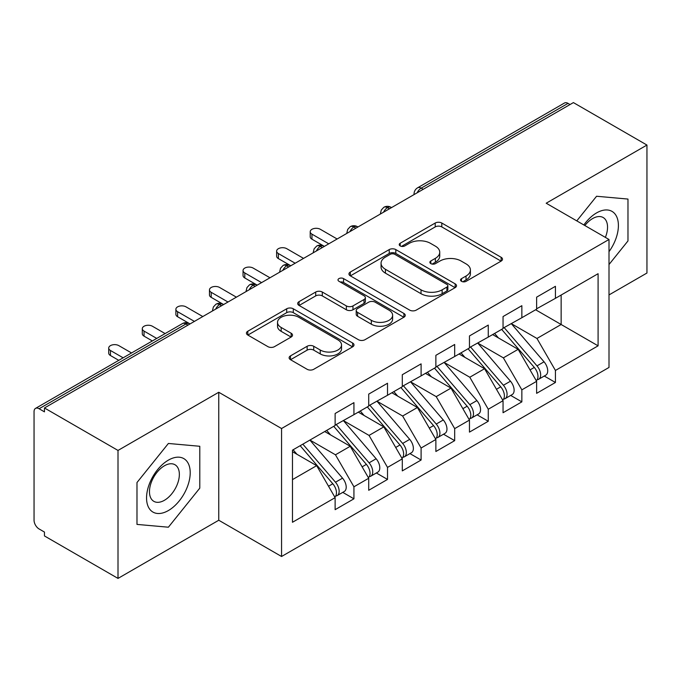 <?xml version="1.0" encoding="UTF-8"?>
<svg xmlns="http://www.w3.org/2000/svg" width="681" height="681" viewBox="0 0 681 681"><rect width="100%" height="100%" fill="white"/><g stroke="black" fill="none" stroke-linecap="round" stroke-linejoin="round"><path stroke-width="1.02" d="M461.497 281.321A3.26 1.881 0 0 0 466.11 281.321L501.131 261.104A4.665 2.69 0 0 0 502.501 259.197A4.665 2.69 0 0 0 501.131 257.29L441.799 223.036A4.665 2.69 0 0 0 435.21 223.036L400.181 243.253A3.26 1.881 0 0 0 399.228 244.59A3.26 1.881 0 0 0 400.181 245.918A3.26 1.881 0 0 0 404.795 245.918L409.332 243.304A14.914 8.615 0 0 1 430.426 243.304L435.372 246.156A14.914 8.615 0 0 1 439.739 252.251A14.914 8.615 0 0 1 435.372 258.337L430.835 260.959A3.26 1.881 0 0 0 429.881 262.287A3.26 1.881 0 0 0 430.835 263.624A3.26 1.881 0 0 0 435.457 263.624L439.986 261.002A14.914 8.615 0 0 1 461.08 261.002L466.025 263.862A14.914 8.615 0 0 1 470.401 269.948A14.914 8.615 0 0 1 466.025 276.043L461.497 278.657A3.26 1.881 0 0 0 460.543 279.985A3.26 1.881 0 0 0 461.497 281.321L461.497 278.657M290.489 355.882A4.665 2.69 0 0 0 289.127 357.78A4.665 2.69 0 0 0 290.489 359.687L307.14 369.298A4.665 2.69 0 0 0 313.728 369.298L352.63 346.842A4.665 2.69 0 0 0 353.992 344.935A4.665 2.69 0 0 0 352.63 343.028L293.29 308.774A4.665 2.69 0 0 0 286.701 308.774L247.799 331.23A4.665 2.69 0 0 0 246.437 333.137A4.665 2.69 0 0 0 247.799 335.035L267.914 346.646A4.665 2.69 0 0 0 274.503 346.646L291.153 337.035A4.665 2.69 0 0 0 292.515 335.137A4.665 2.69 0 0 0 291.153 333.23L281.176 327.476A12.471 7.202 0 0 1 277.525 322.385A12.471 7.202 0 0 1 285.228 315.729A12.471 7.202 0 0 1 298.814 317.295L337.878 339.845A12.471 7.202 0 0 1 341.53 344.935A12.471 7.202 0 0 1 333.835 351.583A12.471 7.202 0 0 1 320.24 350.025L313.728 346.271A4.665 2.69 0 0 0 307.14 346.271L290.489 355.882L290.489 359.687M609.001 294.933L646.95 273.03L646.95 145.053L573.402 102.593L44.461 407.97L44.461 411.852L39.089 408.753A7.125 4.112 -120 0 0 35.523 408.396A7.125 4.112 -120 0 0 34.05 411.656L34.05 520.241A7.125 4.112 -120 0 0 39.089 528.967L44.461 532.065L44.461 535.947L118.009 578.407L218.763 520.241L281.559 556.496L281.559 428.528L218.763 392.265L118.009 450.439L44.461 407.97M646.95 145.053L546.196 203.219L609.001 239.482L281.559 428.528M409.656 310.11A4.665 2.69 0 0 0 416.253 310.11L455.146 287.646A4.665 2.69 0 0 0 456.517 285.748A4.665 2.69 0 0 0 455.146 283.841L395.814 249.586A4.665 2.69 0 0 0 389.217 249.586L350.323 272.042A4.665 2.69 0 0 0 348.953 273.949A4.665 2.69 0 0 0 350.323 275.848L409.656 310.11M340.253 282.028A3.26 1.881 0 0 1 343.565 282.487L343.565 278.606L403.893 313.439A4.665 2.69 0 0 1 405.255 315.337A4.665 2.69 0 0 1 403.893 317.244L364.99 339.7A4.665 2.69 0 0 1 358.402 339.7L299.061 305.446L299.061 301.64A4.665 2.69 0 0 0 297.699 303.539A4.665 2.69 0 0 0 299.061 305.446M299.061 301.64L315.712 292.03A4.665 2.69 0 0 1 322.3 292.03L346.365 305.922A4.665 2.69 0 0 0 352.962 305.922L364.003 299.546A4.665 2.69 0 0 0 365.365 297.64A4.665 2.69 0 0 0 364.003 295.741L338.951 281.27A3.26 1.881 0 0 1 337.997 279.942A3.26 1.881 0 0 1 340.006 278.197A3.26 1.881 0 0 1 343.565 278.606M281.559 556.496L609.001 367.451L609.001 239.482M535.624 309.77L598.088 345.829L598.088 273.702L555.432 298.329L555.432 286.309L536.628 297.163L536.628 309.183L521.85 317.721L521.85 305.692L503.046 316.554L503.046 328.574L488.268 337.104L488.268 325.084L469.464 335.946L469.464 347.965L454.687 356.495L454.687 344.475L435.874 355.329L435.874 367.357L421.096 375.886L421.096 363.867L402.292 374.72L402.292 386.74L387.515 395.278L387.515 383.25L368.71 394.112L368.71 406.131L353.933 414.661L353.933 402.641L335.129 413.503L335.129 425.523L292.472 450.15L292.472 522.276L335.129 497.649L316.656 465.659L292.472 451.699M598.088 345.829L555.432 370.455L536.96 338.466L511.44 323.73M544.272 376.031L555.432 382.475L555.432 370.455M555.432 382.475L536.628 393.337L536.628 381.317L521.85 389.847L503.378 357.857L477.858 343.113M510.69 395.423L521.85 401.867L521.85 389.847M521.85 401.867L503.046 412.729L503.046 400.7L488.268 409.238L469.796 377.24L444.276 362.505M477.109 414.814L488.268 421.258L488.268 409.238M488.268 421.258L469.464 432.112L469.464 420.092L454.687 428.621L436.215 396.631L410.686 381.896M443.518 434.206L454.687 440.65L454.687 428.621M454.687 440.65L435.874 451.503L435.874 439.483L421.096 448.013L402.633 416.023L377.104 401.288M409.936 453.589L421.096 460.033L421.096 448.013M421.096 460.033L402.292 470.894L402.292 458.875L387.515 467.404L369.042 435.414L343.522 420.671M376.355 472.98L387.515 479.424L387.515 467.404M387.515 479.424L368.71 490.286L368.71 478.258L353.933 486.796L335.461 454.797L309.94 440.062M342.773 492.372L353.933 498.815L353.933 486.796M353.933 498.815L335.129 509.669L335.129 497.649M335.129 425.131L353.933 414.661M292.472 479.62L316.656 465.659M368.71 405.748L387.515 395.278M335.461 454.797L350.238 446.268L324.718 431.533M368.71 478.258L350.238 446.268M402.292 386.357L421.096 375.886M369.042 435.414L383.82 426.876L358.3 412.141M402.292 458.875L383.82 426.876M435.874 366.965L454.687 356.495M402.633 416.023L417.41 407.493L391.881 392.758M435.874 439.483L417.41 407.493M469.464 347.574L488.268 337.104M436.215 396.631L450.992 388.102L425.463 373.367M469.464 420.092L450.992 388.102M503.046 328.191L521.85 317.721M469.796 377.24L484.574 368.71L459.054 353.975M503.046 400.7L484.574 368.71M570.04 104.533L568.031 103.367L421.181 188.152L423.199 189.309M417.155 192.8A7.125 4.112 120 0 1 421.181 188.152A7.125 4.112 60 0 0 417.623 187.794L564.464 103.018A7.125 4.112 60 0 1 568.031 103.367M536.628 308.799L555.432 298.329M536.96 338.466L561.144 324.505L561.144 295.035L598.088 273.702M503.378 357.857L518.156 349.319L492.635 334.584M536.628 381.317L518.156 349.319M118.009 450.439L118.009 578.407M596.573 196.256L576.781 220.882L596.573 196.256L627.976 199.065L596.573 196.256M627.976 240.929L627.976 199.065L627.976 240.929L609.001 264.534L627.976 240.929M218.763 520.241L218.763 392.265M199.788 488.141L199.788 446.276L168.386 443.467L136.983 482.531L136.983 524.404L168.386 527.205L199.788 488.141L168.386 527.205L136.983 524.404L136.983 482.531L168.386 443.467L199.788 446.276L199.788 488.141M389.447 208.795L387.429 207.637A7.125 4.112 -120 0 0 383.871 207.279A7.125 4.112 -120 0 0 383.786 207.33L381.292 210.037L380.475 213.349A7.125 4.112 0 0 0 380.543 213.936M355.865 228.186L353.848 227.02A7.125 4.112 -120 0 0 350.289 226.671A7.125 4.112 -120 0 0 350.204 226.722L347.71 229.42L346.893 232.74A7.125 4.112 0 0 0 346.961 233.328M322.283 247.578L320.266 246.411A7.125 4.112 -120 0 0 316.708 246.062A7.125 4.112 -120 0 0 316.622 246.113L314.128 248.812L313.311 252.132A7.125 4.112 0 0 0 313.379 252.719M288.701 266.969L286.684 265.803A7.125 4.112 -120 0 0 283.117 265.445A7.125 4.112 -120 0 0 283.041 265.496L280.546 268.203L279.721 271.523A7.125 4.112 0 0 0 279.797 272.102M255.111 286.352L253.102 285.194A7.125 4.112 -120 0 0 249.535 284.837A7.125 4.112 -120 0 0 249.45 284.888L246.956 287.595L246.139 290.906A7.125 4.112 0 0 0 246.216 291.494M221.529 305.743L219.512 304.577A7.125 4.112 -120 0 0 215.954 304.228A7.125 4.112 -120 0 0 215.868 304.279L213.374 306.978L212.557 310.298A7.125 4.112 0 0 0 212.625 310.885M462.799 281.781L466.025 279.917A14.914 8.615 0 0 0 470.401 273.83L470.401 269.948M439.739 252.251L439.739 256.124A14.914 8.615 0 0 1 435.372 262.219L432.146 264.083M501.071 261.138L441.799 226.918A4.665 2.69 0 0 0 435.21 226.918L401.484 246.386M455.087 287.688L395.814 253.46A4.665 2.69 0 0 0 389.217 253.46L350.383 275.882M446.906 287.076A3.26 1.881 0 0 0 447.868 285.748A3.26 1.881 0 0 0 446.906 284.411L394.827 254.345A3.26 1.881 0 0 0 390.213 254.345L385.429 257.103A14.914 8.615 0 0 0 381.062 263.189A14.914 8.615 0 0 0 385.429 269.284L421.028 289.834A14.914 8.615 0 0 0 442.131 289.834L446.906 287.076L446.906 290.957A3.26 1.881 0 0 0 447.868 289.621L447.868 285.748M381.062 263.189L381.062 267.071A14.914 8.615 0 0 0 385.429 273.158L385.429 269.284M446.906 290.957L442.131 293.715A14.914 8.615 0 0 1 421.028 293.715L385.429 273.158M299.121 305.48L315.712 295.903L315.712 292.03M365.365 297.64L365.365 301.521A4.665 2.69 0 0 1 364.003 303.42L352.962 309.795A4.665 2.69 0 0 1 346.365 309.795L322.3 295.903A4.665 2.69 0 0 0 315.712 295.903M343.565 282.487L403.824 317.278M371.341 320.334A12.471 7.202 0 0 0 384.927 321.9A12.471 7.202 0 0 0 392.622 315.243A12.471 7.202 0 0 0 388.97 310.153L375.214 302.211A4.665 2.69 0 0 0 368.617 302.211L357.576 308.587A4.665 2.69 0 0 0 356.206 310.485A4.665 2.69 0 0 0 357.576 312.392L371.341 320.334L371.341 324.216A12.471 7.202 0 0 0 384.927 325.773A12.471 7.202 0 0 0 392.622 319.125L392.622 315.243M356.206 310.485L356.206 314.367A4.665 2.69 0 0 0 357.576 316.265L357.576 312.392M371.341 324.216L357.576 316.265M341.53 344.935L341.53 348.817A12.471 7.202 0 0 1 333.835 355.465A12.471 7.202 0 0 1 320.24 353.907L313.728 350.145A4.665 2.69 0 0 0 307.14 350.145L290.557 359.721M277.525 322.385L277.525 326.259A12.471 7.202 0 0 0 281.176 331.349L281.176 327.476M291.085 337.069L281.176 331.349M352.571 346.876L293.29 312.656A4.665 2.69 0 0 0 286.701 312.656L247.867 335.078M504.349 327.825L536.994 365.884A9.5 5.482 60 0 1 540.654 374.908A9.5 5.482 60 0 1 538.688 379.257L545.745 375.188A9.5 5.482 -120 0 0 547.711 370.839A9.5 5.482 -120 0 0 544.042 361.807L511.397 323.756M538.688 379.257A9.5 5.482 60 0 1 537.156 379.7M501.659 329.374L534.304 367.434A9.5 5.482 60 0 1 537.973 376.457A9.5 5.482 60 0 1 536.245 380.653M311.958 234.153L311.958 239.193A5.933 3.431 180 0 1 310.213 236.767L310.213 231.727A5.933 3.431 0 0 0 311.958 234.153L328.744 243.841M337.138 238.997L320.351 229.301A5.933 3.431 0 0 0 313.881 228.561A5.933 3.431 0 0 0 310.213 231.727M498.475 337.963L494.602 333.452M311.958 239.193L323.824 246.062A7.125 4.112 120 0 0 320.266 246.411A7.125 4.112 120 0 0 316.401 250.974M470.758 347.216L503.404 385.267A9.5 5.482 60 0 1 507.073 394.299A9.5 5.482 60 0 1 505.106 398.649L512.163 394.571A9.5 5.482 -120 0 0 514.129 390.222A9.5 5.482 -120 0 0 510.461 381.198L477.815 343.139M505.106 398.649A9.5 5.482 60 0 1 503.574 399.083M468.077 348.766L500.722 386.817A9.5 5.482 60 0 1 504.391 395.848A9.5 5.482 60 0 1 502.663 400.045M278.367 253.536L278.367 258.584A5.933 3.431 180 0 1 276.631 256.158L276.631 251.119A5.933 3.431 0 0 0 278.367 253.536L295.162 263.232M303.556 258.388L286.769 248.693A5.933 3.431 0 0 0 280.3 247.952A5.933 3.431 0 0 0 276.631 251.119M464.893 357.346L461.02 352.835M278.367 258.584L290.242 265.445A7.125 4.112 120 0 0 286.684 265.803A7.125 4.112 120 0 0 282.819 270.357M437.176 366.599L469.822 404.659A9.5 5.482 60 0 1 473.491 413.69A9.5 5.482 60 0 1 471.524 418.032L478.573 413.963A9.5 5.482 -120 0 0 480.548 409.613A9.5 5.482 -120 0 0 476.879 400.59L444.233 362.53M471.524 418.032A9.5 5.482 60 0 1 469.984 418.474M434.487 368.157L467.14 406.208A9.5 5.482 60 0 1 470.801 415.24A9.5 5.482 60 0 1 469.081 419.428M244.785 272.928L244.785 277.967A5.933 3.431 180 0 1 243.049 275.55L243.049 270.502A5.933 3.431 0 0 0 244.785 272.928L261.581 282.624M269.974 277.771L253.179 268.084A5.933 3.431 0 0 0 246.709 267.335A5.933 3.431 0 0 0 243.049 270.502M431.311 376.738L427.438 372.226M244.785 277.967L257.214 285.143M403.595 385.991L436.24 424.05A9.5 5.482 60 0 1 439.909 433.073A9.5 5.482 60 0 1 437.943 437.423L444.991 433.354A9.5 5.482 -120 0 0 446.957 429.004A9.5 5.482 -120 0 0 443.288 419.973L410.643 381.922M437.943 437.423A9.5 5.482 60 0 1 436.402 437.866M400.905 387.54L433.55 425.599A9.5 5.482 60 0 1 437.219 434.631A9.5 5.482 60 0 1 435.491 438.819M211.204 292.319L211.204 297.359A5.933 3.431 180 0 1 209.467 294.933L209.467 289.893A5.933 3.431 0 0 0 211.204 292.319L227.99 302.015M236.392 297.163L219.597 287.467A5.933 3.431 0 0 0 213.127 286.727A5.933 3.431 0 0 0 209.467 289.893M397.721 396.129L393.856 391.618M211.204 297.359L223.079 304.228A7.125 4.112 120 0 0 219.512 304.577A7.125 4.112 120 0 0 215.647 309.14M370.013 405.382L402.658 443.442A9.5 5.482 60 0 1 406.327 452.465A9.5 5.482 60 0 1 404.352 456.815L411.409 452.746A9.5 5.482 -120 0 0 413.376 448.396A9.5 5.482 -120 0 0 409.707 439.364L377.061 401.313M404.352 456.815A9.5 5.482 60 0 1 402.82 457.257M367.323 406.932L399.968 444.991A9.5 5.482 60 0 1 403.637 454.014A9.5 5.482 60 0 1 401.909 458.211M177.622 311.711L177.622 316.75A5.933 3.431 180 0 1 175.877 314.324L175.877 309.285A5.933 3.431 0 0 0 177.622 311.711L194.408 321.398M202.81 316.554L186.015 306.859A5.933 3.431 0 0 0 179.546 306.118A5.933 3.431 0 0 0 175.877 309.285M364.139 415.521L360.275 411.001M177.622 316.75L189.497 323.62A7.125 4.112 120 0 0 185.93 323.969L39.089 408.753M609.001 251.672A30.875 17.825 120 0 0 617.412 218.575A30.875 17.825 120 0 0 596.573 212.915A30.875 17.825 120 0 0 583.864 224.968M605.383 237.388A21.137 12.198 120 0 0 603.17 217.528A21.137 12.198 120 0 0 592.598 218.575A21.137 12.198 120 0 0 584.86 225.539M168.386 510.546A30.875 17.825 120 0 0 190.212 472.733A30.875 17.825 120 0 0 168.386 460.135A30.875 17.825 120 0 0 146.551 497.939A30.875 17.825 120 0 0 168.386 510.546M164.41 500.297A21.137 12.198 120 0 0 178.218 481.671A21.137 12.198 120 0 0 174.974 464.74A21.137 12.198 120 0 0 164.41 465.787A21.137 12.198 120 0 0 150.603 484.412A21.137 12.198 120 0 0 153.838 501.344A21.137 12.198 120 0 0 164.41 500.297M336.423 424.774L369.076 462.825A9.5 5.482 60 0 1 372.737 471.856A9.5 5.482 60 0 1 370.77 476.206L377.827 472.129A9.5 5.482 -120 0 0 379.794 467.779A9.5 5.482 -120 0 0 376.125 458.756L343.479 420.696M370.77 476.206A9.5 5.482 60 0 1 369.238 476.64M333.741 426.323L366.387 464.374A9.5 5.482 60 0 1 370.055 473.406A9.5 5.482 60 0 1 368.327 477.602M144.04 331.094L144.04 336.142A5.933 3.431 180 0 1 142.295 333.716L142.295 328.676A5.933 3.431 0 0 0 144.04 331.094L156.724 338.423M165.117 333.579L152.433 326.25A5.933 3.431 0 0 0 145.964 325.509A5.933 3.431 0 0 0 142.295 328.676M330.557 434.904L326.684 430.392M144.04 336.142L152.357 340.943M302.841 444.157L335.486 482.216A9.5 5.482 60 0 1 339.155 491.248A9.5 5.482 60 0 1 337.189 495.589L344.245 491.52A9.5 5.482 -120 0 0 346.212 487.17A9.5 5.482 -120 0 0 342.543 478.147L309.898 440.088M337.189 495.589A9.5 5.482 60 0 1 335.648 496.032M300.159 445.714L332.805 483.765A9.5 5.482 60 0 1 336.474 492.797A9.5 5.482 60 0 1 334.746 496.985M110.45 350.485L110.45 355.525A5.933 3.431 180 0 1 108.713 353.107L108.713 348.059A5.933 3.431 0 0 0 110.45 350.485L123.142 357.814M131.535 352.962L118.852 345.642A5.933 3.431 0 0 0 112.382 344.892A5.933 3.431 0 0 0 108.713 348.059M296.976 454.295L293.102 449.783M110.45 355.525L118.775 360.334M187.947 325.135L185.93 323.969A7.125 4.112 -120 0 0 182.372 323.62L35.523 408.396M391.532 207.594L390.996 207.279A7.125 4.112 120 0 0 387.429 207.637A7.125 4.112 120 0 0 383.565 212.191M414.057 194.587L414.057 193.966A7.125 4.112 0 0 0 414.133 194.545M357.951 226.986L357.414 226.671A7.125 4.112 120 0 0 353.848 227.02A7.125 4.112 120 0 0 349.983 231.583M257.197 285.152L256.66 284.837A7.125 4.112 120 0 0 253.102 285.194A7.125 4.112 120 0 0 249.237 289.748M466.025 279.917L466.025 276.043M430.835 263.624L430.835 260.959M435.372 262.219L435.372 258.337M400.181 245.918L400.181 243.253M435.21 226.918L435.21 223.036M441.799 226.918L441.799 223.036M501.131 261.104L501.131 257.29M350.323 275.848L350.323 272.042M389.217 253.46L389.217 249.586M395.814 253.46L395.814 249.586M455.146 287.646L455.146 283.841M421.028 293.715L421.028 289.834M442.131 293.715L442.131 289.834M322.3 295.903L322.3 292.03M346.365 309.795L346.365 305.922M352.962 309.795L352.962 305.922M364.003 303.42L364.003 299.546M403.893 317.244L403.893 313.439M307.14 350.145L307.14 346.271M313.728 350.145L313.728 346.271M320.24 353.907L320.24 350.025M291.153 337.035L291.153 333.23M247.799 335.035L247.799 331.23M286.701 312.656L286.701 308.774M293.29 312.656L293.29 308.774M352.63 346.842L352.63 343.028M534.304 367.434L530.039 369.894M544.042 361.807L536.994 365.884M500.722 386.817L496.449 389.285M510.461 381.198L503.404 385.267M467.14 406.208L462.867 408.677M476.879 400.59L469.822 404.659M433.55 425.599L429.285 428.068M443.288 419.973L436.24 424.05M399.968 444.991L395.704 447.451M409.707 439.364L402.658 443.442M366.387 464.374L362.113 466.843M376.125 458.756L369.076 462.825M332.805 483.765L328.531 486.234M342.543 478.147L335.486 482.216M390.996 207.279A7.125 7.125 0 0 0 383.871 207.279M417.623 187.794A7.125 7.125 0 0 0 414.057 193.966M357.414 226.671A7.125 7.125 0 0 0 350.289 226.671M380.475 213.349L380.475 213.979M323.824 246.062A7.125 7.125 0 0 0 316.708 246.062M346.893 232.74L346.893 233.37M290.242 265.445A7.125 7.125 0 0 0 283.117 265.445M313.311 252.132L313.311 252.753M256.66 284.837A7.125 7.125 0 0 0 249.535 284.837M279.721 271.523L279.721 272.145M223.079 304.228A7.125 7.125 0 0 0 215.954 304.228M246.139 290.906L246.139 291.536M189.497 323.62A7.125 7.125 0 0 0 182.372 323.62M212.557 310.298L212.557 310.928"/></g></svg>
